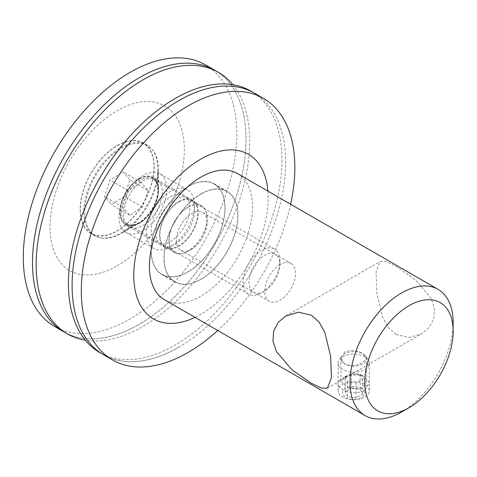 <?xml version="1.0" encoding="UTF-8"?>
<svg xmlns="http://www.w3.org/2000/svg" width="477" height="477" viewBox="0 0 477 477"><rect width="100%" height="100%" fill="white"/><g stroke="black" fill="none" stroke-linecap="round" stroke-linejoin="round"><path stroke-width="0.36" stroke-dasharray="2.38 1.79" d="M344.692 377.015L351.865 374.433L360.809 374.749L366.545 381.546L362.794 387.467L356.683 389.041L348.252 387.694L340.948 381.546L344.692 377.015L342.856 378.076C327.627 384.545 350.732 397.878 364.637 390.651L369.383 382.417L362.609 375.327L352.437 374.797L342.856 378.076M344.692 364.082L340.948 358.042L344.692 351.984C350.732 349.677 356.766 350.225 362.794 353.63L366.545 358.042L362.794 362.437C356.766 365.865 350.732 366.414 344.692 364.082M396.047 334.437L388.23 327.389L382.685 317.372L376.872 293.427L376.085 271.896L380.068 261.557L386.114 261.605L396.047 266.416L415.55 279.904L431.113 298.232L434.499 308.577L433.837 318.654L429.264 327.335L421.722 333.697L409.01 337.495L396.047 334.437M188.075 251.254L191.754 249.125A21.805 12.587 -60 0 1 180.849 250.204A21.805 12.587 -60 0 1 177.51 232.734A21.805 12.587 -60 0 1 191.754 213.517A21.805 12.587 -60 0 1 202.653 212.438A21.805 12.587 -60 0 1 207.173 222.419A21.805 12.587 -60 0 1 191.754 249.125L188.069 251.254A27.01 15.598 120 0 0 188.075 251.254A27.01 15.598 120 0 0 207.173 218.168A27.01 15.598 120 0 0 188.069 207.143A27.01 15.598 120 0 0 168.971 240.223A27.01 15.598 120 0 0 188.069 251.254M280.112 264.532A21.805 12.587 120 0 0 265.868 283.749A21.805 12.587 120 0 0 269.213 301.22A21.805 12.587 120 0 0 280.112 300.14A21.805 12.587 120 0 0 294.357 280.923A21.805 12.587 120 0 0 291.018 263.453A21.805 12.587 120 0 0 280.112 264.532M200.96 194.127A52.065 30.063 120 0 0 166.944 240.009A52.065 30.063 120 0 0 174.922 281.728A52.065 30.063 120 0 0 200.96 279.146A52.065 30.063 120 0 0 234.97 233.265A52.065 30.063 120 0 0 226.992 191.545A52.065 30.063 120 0 0 200.96 194.127M188.069 186.686A52.065 30.063 120 0 0 154.059 232.567A52.065 30.063 120 0 0 162.037 274.287A52.065 30.063 120 0 0 188.069 271.711A52.065 30.063 120 0 0 222.085 225.83A52.065 30.063 120 0 0 214.107 184.104A52.065 30.063 120 0 0 188.069 186.686M237.403 173.509A72.892 42.083 -60 0 1 248.577 231.917A72.892 42.083 -60 0 1 200.96 296.151A72.892 42.083 -60 0 1 164.511 299.765M453.15 322.72A72.892 42.083 -60 0 1 401.61 411.997M364.476 391.206A11.108 6.416 180 0 1 356.623 399.064A11.108 6.416 180 0 1 343.011 394.527A11.108 6.416 180 0 1 350.869 386.668A11.108 6.416 180 0 1 364.476 391.206M338.658 393.078A15.622 9.015 0 0 0 355.782 399.684A15.622 9.015 0 0 0 369.365 390.741A15.622 9.015 0 0 0 368.834 388.409A15.622 9.015 0 0 0 351.704 381.803A15.622 9.015 0 0 0 338.127 390.741A15.622 9.015 0 0 0 338.658 393.078M341.562 360.743A12.617 7.28 0 0 0 357.011 365.895A12.617 7.28 0 0 0 365.931 356.975A12.617 7.28 0 0 0 365.263 355.884A12.617 7.28 0 0 0 353.743 351.573A12.617 7.28 0 0 0 342.23 355.884A12.617 7.28 0 0 0 341.562 360.743M368.834 360.773A15.622 9.015 180 0 1 369.365 363.11A15.622 9.015 180 0 1 355.782 372.048A15.622 9.015 180 0 1 338.658 365.442A15.622 9.015 180 0 1 338.127 363.11A15.622 9.015 180 0 1 339.487 359.425A15.622 9.015 180 0 1 353.743 354.089A15.622 9.015 180 0 1 368.005 359.425A15.622 9.015 180 0 1 368.834 360.773M345.032 391.522L351.412 387.837L360.123 389.184L362.454 394.217L356.08 397.896L347.369 396.548L345.032 391.522L345.032 376.639L351.412 372.96L351.412 387.837M351.412 372.96L360.123 374.308L362.454 379.334L356.08 383.019L347.369 381.672L345.032 376.639M347.369 381.672L347.369 396.548M356.08 383.019L356.08 397.896M362.454 379.334L362.454 394.217M360.123 374.308L360.123 389.184M178.869 201.992A26.813 15.479 -60 0 1 192.273 200.662A26.813 15.479 -60 0 1 196.387 222.145A26.813 15.479 -60 0 1 178.869 245.774A26.813 15.479 -60 0 1 165.459 247.104A26.813 15.479 -60 0 1 161.351 225.621A26.813 15.479 -60 0 1 178.869 201.992M188.069 207.304A26.813 15.479 -60 0 1 201.479 205.975A26.813 15.479 -60 0 1 205.587 227.463A26.813 15.479 -60 0 1 188.069 251.093A26.813 15.479 -60 0 1 174.665 252.416A26.813 15.479 -60 0 1 170.557 230.934A26.813 15.479 -60 0 1 188.069 207.304M188.069 186.471A52.327 30.212 -60 0 1 214.233 183.883A52.327 30.212 -60 0 1 222.258 225.812A52.327 30.212 -60 0 1 188.069 271.92A52.327 30.212 -60 0 1 161.912 274.513A52.327 30.212 -60 0 1 153.886 232.585A52.327 30.212 -60 0 1 188.069 186.471M200.96 193.912A52.327 30.212 -60 0 1 227.124 191.319A52.327 30.212 -60 0 1 235.143 233.253A52.327 30.212 -60 0 1 200.96 279.361A52.327 30.212 -60 0 1 174.797 281.955A52.327 30.212 -60 0 1 166.771 240.02A52.327 30.212 -60 0 1 200.96 193.912M267.883 191.104A95.018 54.861 -60 0 1 200.96 314.224A95.018 54.861 -60 0 1 194.992 317.36M178.869 347.167A150.994 87.178 -60 0 1 103.372 354.644A150.994 87.178 -60 0 0 178.869 347.167A150.994 87.178 -60 0 0 277.507 214.113A150.994 87.178 -60 0 0 254.366 93.122A150.994 87.178 -60 0 1 277.507 214.113A150.994 87.178 -60 0 1 178.869 347.167M290.636 204.239A150.994 87.178 -60 0 1 217.745 330.495M137.817 325.117A150.994 87.178 -60 0 1 63.757 331.777A150.994 87.178 -60 0 0 139.254 324.294A150.994 87.178 -60 0 0 237.892 191.241A150.994 87.178 -60 0 0 214.751 70.25A150.994 87.178 -60 0 1 237.618 192.165A150.994 87.178 -60 0 1 137.817 325.117M205.545 64.932A150.994 87.178 -60 0 1 228.411 186.853A150.994 87.178 -60 0 1 128.611 319.799A150.994 87.178 -60 0 1 54.551 326.459M116.257 266.357A95.018 54.861 -60 0 1 49.978 226.003A95.018 54.861 -60 0 1 118.069 110.157A95.018 54.861 -60 0 1 184.349 150.511A95.018 54.861 -60 0 1 116.257 266.357M117.664 145.252A52.327 30.212 -60 0 1 143.327 142.945A52.327 30.212 -60 0 1 151.251 185.195A52.327 30.212 -60 0 1 116.668 231.267A52.327 30.212 -60 0 1 91 233.575A52.327 30.212 -60 0 1 83.076 191.325A52.327 30.212 -60 0 1 117.664 145.252M121.343 147.375A52.327 30.212 -60 0 1 147.005 145.068A52.327 30.212 -60 0 1 157.845 169.019A52.327 30.212 -60 0 1 120.848 233.11A52.327 30.212 -60 0 1 120.347 233.39A52.327 30.212 -60 0 1 94.684 235.698A52.327 30.212 -60 0 1 86.754 193.447A52.327 30.212 -60 0 1 121.343 147.375M139.141 178.762A26.813 15.479 -60 0 1 152.294 177.575A26.813 15.479 -60 0 1 157.845 189.852A26.813 15.479 -60 0 1 138.885 222.693A26.813 15.479 -60 0 1 138.628 222.837A26.813 15.479 -60 0 1 125.481 224.023A26.813 15.479 -60 0 1 121.414 202.367A26.813 15.479 -60 0 1 139.141 178.762M139.511 178.97A26.813 15.479 -60 0 1 152.658 177.79A26.813 15.479 -60 0 1 156.724 199.44A26.813 15.479 -60 0 1 138.998 223.051A26.813 15.479 -60 0 1 125.845 224.232A26.813 15.479 -60 0 1 121.784 202.582A26.813 15.479 -60 0 1 139.511 178.97M250.681 90.994A150.994 87.178 -60 0 1 273.828 211.985A150.994 87.178 -60 0 1 175.184 345.044A150.994 87.178 -60 0 1 99.693 352.521M175.184 199.44A27.332 15.783 -60 0 1 188.856 198.086A27.332 15.783 -60 0 1 193.042 219.986A27.332 15.783 -60 0 1 175.184 244.075A27.332 15.783 -60 0 1 161.518 245.428A27.332 15.783 -60 0 1 157.327 223.528A27.332 15.783 -60 0 1 175.184 199.44M178.869 201.562A27.332 15.783 -60 0 1 192.535 200.209A27.332 15.783 -60 0 1 196.727 222.115A27.332 15.783 -60 0 1 178.869 246.204A27.332 15.783 -60 0 1 165.203 247.557A27.332 15.783 -60 0 1 161.011 225.651A27.332 15.783 -60 0 1 178.869 201.562M232.812 84.703A150.994 87.178 -60 0 1 236.616 208.193A150.994 87.178 -60 0 1 142.933 326.423A150.994 87.178 -60 0 1 85.305 340.19M139.254 178.69A27.332 15.783 -60 0 1 152.92 177.337A27.332 15.783 -60 0 1 157.112 199.243A27.332 15.783 -60 0 1 139.254 223.331A27.332 15.783 -60 0 1 125.588 224.685A27.332 15.783 -60 0 1 121.396 202.779A27.332 15.783 -60 0 1 139.254 178.69M142.933 180.819A27.332 15.783 -60 0 1 156.605 179.465A27.332 15.783 -60 0 1 160.791 201.366A27.332 15.783 -60 0 1 142.933 225.454A27.332 15.783 -60 0 1 129.267 226.808A27.332 15.783 -60 0 1 125.075 204.907A27.332 15.783 -60 0 1 142.933 180.819A27.332 15.783 -60 0 1 156.605 179.465A27.332 15.783 -60 0 1 160.791 201.366A27.332 15.783 -60 0 1 142.933 225.454A27.332 15.783 -60 0 1 129.267 226.808A27.332 15.783 -60 0 1 125.075 204.907A27.332 15.783 -60 0 1 142.933 180.819M170.545 246.71A33.843 19.539 -60 0 1 153.624 248.386A33.843 19.539 -60 0 1 148.436 221.268A33.843 19.539 -60 0 1 170.545 191.444A33.843 19.539 -60 0 1 187.467 189.768A33.843 19.539 -60 0 1 192.654 216.892A33.843 19.539 -60 0 1 170.545 246.71M142.933 230.773A33.843 19.539 -60 0 1 126.011 232.448A33.843 19.539 -60 0 1 120.824 205.325A33.843 19.539 -60 0 1 142.933 175.506A33.843 19.539 -60 0 1 159.855 173.831A33.843 19.539 -60 0 1 165.042 200.948A33.843 19.539 -60 0 1 142.933 230.773M170.545 196.762A27.332 15.783 -60 0 1 184.217 195.409A27.332 15.783 -60 0 1 188.403 217.309A27.332 15.783 -60 0 1 170.545 241.398A27.332 15.783 -60 0 1 156.879 242.751A27.332 15.783 -60 0 1 152.688 220.845A27.332 15.783 -60 0 1 170.545 196.762M90.952 232.078A52.065 30.063 120 0 0 95.549 235.9A52.065 30.063 120 0 0 121.581 233.319A52.065 30.063 120 0 0 158.4 169.556A52.065 30.063 120 0 0 152.211 149.54A52.065 30.063 120 0 0 147.614 145.718A52.065 30.063 120 0 0 98.238 171.41A52.065 30.063 120 0 0 90.952 232.078M147.792 146.988A52.065 30.063 -60 0 1 140.506 207.656A52.065 30.063 -60 0 1 91.131 233.348A52.065 30.063 -60 0 1 86.534 229.526A52.065 30.063 -60 0 1 93.82 168.858A52.065 30.063 -60 0 1 143.195 143.166A52.065 30.063 -60 0 1 147.792 146.988M277.292 255.946A21.87 12.623 -60 0 1 279.892 264.353A21.87 12.623 -60 0 1 264.431 291.137A21.87 12.623 -60 0 1 251.564 290.612A21.87 12.623 -60 0 1 255.851 263.376A21.87 12.623 -60 0 1 277.292 255.946M276.797 250.944A26.032 15.031 -60 0 1 279.892 260.955A26.032 15.031 -60 0 1 261.485 292.836A26.032 15.031 -60 0 1 248.469 294.124A26.032 15.031 -60 0 1 246.168 292.216A26.032 15.031 -60 0 1 249.811 261.879A26.032 15.031 -60 0 1 274.502 249.036A26.032 15.031 -60 0 1 276.797 250.944M155.305 180.801A26.032 15.031 -60 0 1 158.4 190.812A26.032 15.031 -60 0 1 139.988 222.693A26.032 15.031 -60 0 1 126.971 223.981A26.032 15.031 -60 0 1 124.676 222.073A26.032 15.031 -60 0 1 128.319 191.736A26.032 15.031 -60 0 1 153.004 178.893A26.032 15.031 -60 0 1 155.305 180.801M148.15 190.502L142.498 206.97L129.774 215.264L122.696 207.096L128.349 190.633L141.079 182.339L148.15 190.502L129.893 179.96L124.241 196.429L111.511 204.722L104.439 196.554L110.086 180.091L122.816 171.792L129.893 179.96M129.774 215.264L111.511 204.722M142.498 206.97L124.241 196.429M122.696 207.096L104.439 196.554M128.349 190.633L110.086 180.091M141.079 182.339L122.816 171.792M360.809 374.743L362.609 375.333M340.948 358.042L340.948 381.546M285.771 315.995L380.068 261.557M207.173 222.419L207.173 218.168M180.849 250.204L269.213 301.22M174.922 281.728L162.037 274.287M226.992 191.545L214.107 184.104M202.653 212.438L291.018 263.453M327.425 388.141L421.722 333.697M366.545 358.042L366.545 381.546M369.365 390.741L369.365 363.11M338.127 390.741L338.127 363.11M342.23 355.884L339.487 359.425M365.263 355.884L368.005 359.425M201.479 205.975L192.273 200.662M227.124 191.319L214.233 183.883M174.797 281.955L161.912 274.513M174.665 252.416L165.459 247.104M147.005 145.068L143.327 142.945M157.845 189.852L157.845 169.019M138.885 222.693L120.848 233.11M152.658 177.79L152.294 177.575M125.845 224.232L125.481 224.023M94.684 235.698L91 233.575M192.535 200.209L188.856 198.086M165.203 247.557L161.518 245.428M184.217 195.409L152.92 177.337M156.879 242.751L125.588 224.685M153.624 248.386L126.011 232.448M187.467 189.768L159.855 173.831M95.549 235.9L91.131 233.348M279.892 264.353L279.892 260.955M264.431 291.137L261.485 292.836M248.469 294.124L126.971 223.981M158.4 190.812L158.4 169.556M139.988 222.693L121.581 233.319M274.502 249.036L153.004 178.893M147.614 145.718L143.195 143.166"/><path stroke-width="0.72" d="M311.445 315.261L298.495 312.202L285.771 315.995L278.24 322.345L273.673 330.99L272.981 341.049L276.356 351.418L291.954 369.8L311.445 383.281L321.367 388.093L327.425 388.141L331.402 377.838L330.627 356.313L324.789 332.29L319.268 322.321L311.445 315.261M408.968 305.715A62.481 36.073 120 0 0 364.792 382.238A62.481 36.073 120 0 0 408.968 407.746L401.604 411.997A72.892 42.083 -60 0 1 365.161 415.61A72.892 42.083 -60 0 1 353.988 357.195A72.892 42.083 -60 0 1 401.604 292.961A72.892 42.083 -60 0 1 438.053 289.354A72.892 42.083 -60 0 1 453.15 322.72L453.15 331.223A62.481 36.073 120 0 0 408.968 305.715M365.161 415.61L164.511 299.765A72.892 42.083 -60 0 1 153.338 241.356A72.892 42.083 -60 0 1 200.96 177.122A72.892 42.083 -60 0 1 237.403 173.509L438.053 289.354M401.61 411.997A72.892 42.083 -60 0 1 401.604 411.997L408.974 407.746A62.481 36.073 120 0 0 408.974 407.746A62.481 36.073 120 0 0 453.15 331.223M194.992 317.36A95.018 54.861 -60 0 1 133.834 271.944A95.018 54.861 -60 0 1 200.96 159.05A95.018 54.861 -60 0 1 267.883 191.104M217.745 330.495A150.994 87.178 -60 0 1 188.069 352.479A150.994 87.178 -60 0 1 112.578 359.962A150.994 87.178 -60 0 1 89.432 238.965A150.994 87.178 -60 0 1 188.069 105.912A150.994 87.178 -60 0 1 263.566 98.435A150.994 87.178 -60 0 1 290.636 204.239M112.578 359.962L103.372 354.644A150.994 87.178 -60 0 1 80.225 233.652A150.994 87.178 -60 0 1 178.869 100.599A150.994 87.178 -60 0 1 254.366 93.122L250.681 90.994A150.994 87.178 -60 0 0 175.184 98.471A150.994 87.178 -60 0 0 76.547 231.53A150.994 87.178 -60 0 0 99.693 352.521L103.372 354.644A150.994 87.178 -60 0 1 80.225 233.652A150.994 87.178 -60 0 1 178.869 100.599A150.994 87.178 -60 0 1 254.366 93.122L263.566 98.435M85.305 340.19A150.994 87.178 -60 0 1 67.442 333.9L63.757 331.777A150.994 87.178 -60 0 1 40.891 209.856A150.994 87.178 -60 0 1 140.691 76.91A150.994 87.178 -60 0 1 214.751 70.25L205.545 64.932A150.994 87.178 -60 0 0 131.485 71.592A150.994 87.178 -60 0 0 31.685 204.544A150.994 87.178 -60 0 0 54.551 326.459L63.757 331.777A150.994 87.178 -60 0 1 40.611 210.78A150.994 87.178 -60 0 1 139.254 77.727A150.994 87.178 -60 0 1 214.751 70.25L218.43 72.373A150.994 87.178 -60 0 1 232.812 84.703M67.442 333.9A150.994 87.178 -60 0 1 44.295 212.909A150.994 87.178 -60 0 1 142.933 79.85A150.994 87.178 -60 0 1 218.43 72.373"/></g></svg>
